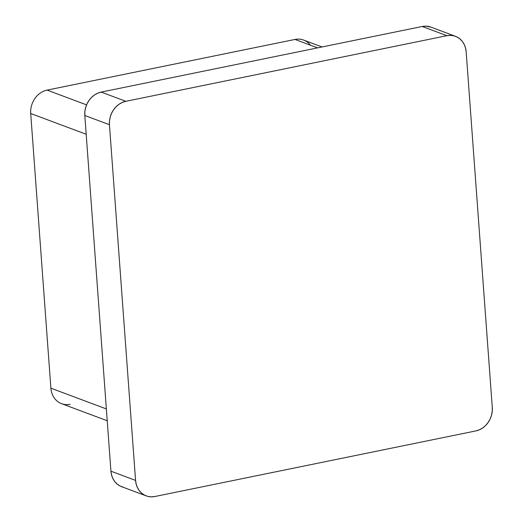 <?xml version="1.0" encoding="UTF-8"?>
<svg xmlns="http://www.w3.org/2000/svg" width="523" height="523" viewBox="0 0 523 523"><rect width="100%" height="100%" fill="white"/><g stroke="black" fill="none" stroke-linecap="round" stroke-linejoin="round"><path stroke-width="0.78" d="M430.926 27.137L425.742 26.15L422.238 26.483L101.194 92.087L97.742 93.179L94.48 94.99L91.532 97.441L89.008 100.455L87.008 103.9L85.609 107.653L84.87 111.569L84.811 115.498L110.928 471.184L111.556 474.969L112.844 478.473L114.74 481.552L117.178 484.089L120.061 485.998L123.278 487.194M146.25 495.896A20.43 17.514 -69.5 0 1 135.568 480.402L110.928 471.184A20.43 17.514 110.5 0 0 121.611 486.678L146.25 495.896A20.43 17.514 -69.5 0 0 154.854 496.517L475.897 430.913A20.43 17.514 -69.5 0 0 492.287 407.502L466.163 51.816L465.535 48.031L464.254 44.527L462.352 41.448L459.913 38.911L457.03 37.002L453.814 35.806L450.381 35.368L446.877 35.695L125.834 101.305L101.194 92.087L422.238 26.483L446.877 35.695L125.834 101.305L122.382 102.397L119.12 104.208L116.171 106.659L113.648 109.673L111.647 113.118L110.255 116.871L109.51 120.787L109.451 124.709L135.568 480.402L110.928 471.184L84.811 115.498L109.451 124.709L135.568 480.402L136.196 484.187L137.484 487.684L139.38 490.77L141.818 493.307L144.701 495.216L147.917 496.412L151.35 496.85L154.854 496.517L475.897 430.913L479.349 429.821L482.611 428.01L485.566 425.559L488.083 422.545L490.084 419.1L491.483 415.347L492.221 411.431L492.287 407.502L466.163 51.816A20.43 17.514 -69.5 0 0 455.487 36.322A20.43 17.514 -69.5 0 0 446.877 35.695L422.238 26.483A20.43 17.514 110.5 0 1 430.847 27.104L455.487 36.322M70.174 404.299A20.43 17.514 -69.5 0 1 50.888 388.184L106.359 408.934L50.888 388.184L30.713 113.511L86.19 134.261L30.713 113.511A20.43 17.514 -69.5 0 1 47.103 90.106L295.018 39.441L317.559 47.874L295.018 39.441A20.43 17.514 -69.5 0 1 310.531 45.246M322.044 46.959L303.628 40.068A20.43 17.514 110.5 0 0 295.018 39.441L47.103 90.106L86.576 104.868L47.103 90.106A20.43 17.514 110.5 0 0 30.713 113.511L50.888 388.184A20.43 17.514 110.5 0 0 61.564 403.671L107.228 420.754M84.811 115.498L109.451 124.709A20.43 17.514 -69.5 0 1 125.834 101.305L101.194 92.087A20.43 17.514 110.5 0 0 84.811 115.498"/></g></svg>
